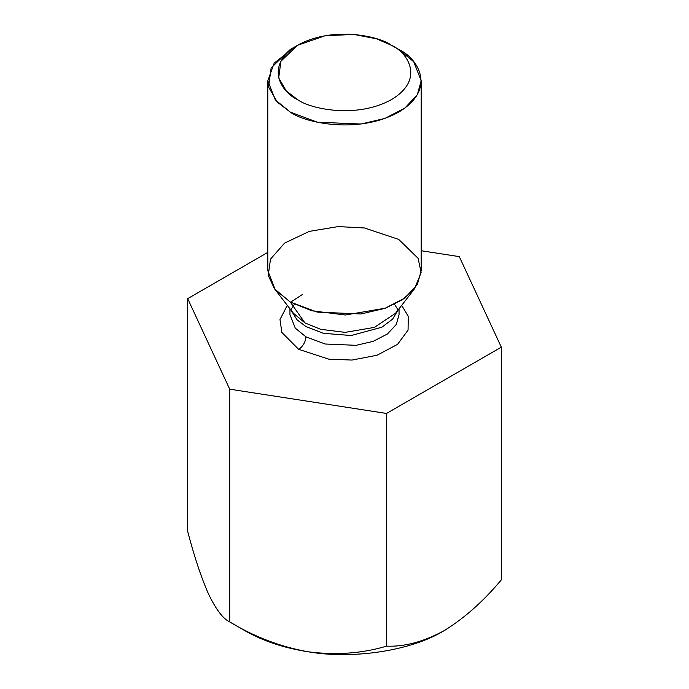 <?xml version="1.0" encoding="UTF-8"?>
<svg xmlns="http://www.w3.org/2000/svg" width="689" height="689" viewBox="0 0 689 689"><rect width="100%" height="100%" fill="white"/><g stroke="black" fill="none" stroke-linecap="round" stroke-linejoin="round"><path stroke-width="1.03" d="M245.086 630.779L229.704 621.9C223.158 618.903 216.157 609.731 208.689 594.383C216.157 609.731 223.158 618.903 229.704 621.9L229.704 389.182L187.684 298.647L267.806 252.389L187.684 298.647L187.684 531.357L187.684 298.647L229.704 389.182L229.704 621.9C254.43 636.886 280.569 646.85 308.112 651.785C335.974 655.36 362.104 653.482 386.52 646.153C404.521 646.893 423.649 641.76 443.914 630.779C464.231 618.334 483.359 601.368 501.316 579.88L501.316 347.17L386.52 413.443L386.52 646.153L386.52 413.443L229.704 389.182L386.52 413.443L501.316 347.17L501.316 579.88C483.359 601.368 464.231 618.334 443.914 630.779L445.817 629.651L443.914 630.779C423.649 641.76 404.521 646.893 386.52 646.153C362.104 653.482 335.974 655.36 308.112 651.785C280.569 646.85 254.43 636.886 229.704 621.9L245.086 630.779C262.905 640.968 283.911 647.97 308.112 651.785C353.466 659.631 411.436 650.666 443.914 630.779C411.436 650.666 353.466 659.631 308.112 651.785C283.911 647.97 262.905 640.968 245.086 630.779L229.704 621.891M459.296 256.627L501.316 347.17L459.296 256.627L421.194 250.736L459.296 256.627M187.684 531.357C194.307 556.798 201.317 577.804 208.689 594.383C201.317 577.804 194.307 556.798 187.684 531.357M298.699 349.349L281.861 332.442L279.992 319.524L287.304 305.348L279.992 319.524L281.861 332.442L298.699 349.349L328.903 359.202L352.027 360.054L377.072 355.231L397.562 344.354L408.069 330.091L408.258 316.303L401.696 305.348L408.258 316.303L408.069 330.091L397.562 344.354L377.072 355.231L352.027 360.054L328.903 359.202L298.699 349.349C303.057 346.3 305.468 342.132 305.925 336.826L325.165 344.009L356.17 345.327L373.205 341.339L387.451 333.976L396.296 324.441L399.052 314.554L396.296 324.441L387.451 333.976L373.205 341.339L356.17 345.327L325.165 344.009L305.925 336.826L295.271 328.128L289.948 314.554L295.271 328.128L305.925 336.826C305.468 342.132 303.057 346.3 298.699 349.349M290.56 302.195L302.617 294.375M398.182 309.886L392.627 319.102L381.87 327.215L351.218 335.526L323.374 333.312L305.925 326.543L297.062 319.825L290.818 309.886L297.062 319.825L305.925 326.543L323.374 333.312L351.218 335.526L381.87 327.215L392.627 319.102L398.182 309.886M304.96 322.926L320.618 329.29L345.12 332.382L374.351 327.396L395.546 313.28L374.351 327.396L345.12 332.382L320.618 329.29L304.96 322.926L290.276 302.032L274.489 288.803L268.236 275.385L270.484 259.142L284.626 243.062L309.335 231.375L338.196 226.595L364.403 227.964L398.724 239.419L418.12 258.323L421.117 272.698L414.511 288.803L402.531 299.672L385.435 308.164L345.344 315.002L311.747 310.765L290.276 302.032L304.96 322.926L293.454 313.28L304.96 322.926M297.502 45.302L290.267 49.479L271.13 67.892L268.581 87.047L277.254 102.075L290.276 112.092C303.952 122.513 357.849 134.837 398.724 112.092C438.126 88.493 416.767 57.376 398.724 49.479L391.498 45.302C407.13 52.149 425.638 79.114 391.498 99.569C356.075 119.283 309.361 108.595 297.502 99.569L286.219 90.888L278.701 77.866L280.914 61.269L297.502 45.302L325.148 35.725L353.896 34.45L376.461 38.791L391.498 45.302C379.639 36.276 332.925 25.588 297.502 45.302C263.362 65.756 281.87 92.722 297.502 99.569C309.361 108.595 356.075 119.283 391.498 99.569C425.638 79.114 407.13 52.149 391.498 45.302L398.724 49.479L413.701 61.709L421.194 80.785L417.319 94.677L404.882 108.078L384.858 118.439L360.907 124.037L317.319 122.186L290.276 112.092L275.299 99.871L267.806 80.785L274.17 63.13L294.143 47.395M267.806 80.785L267.806 270.725L275.299 289.811L290.276 302.032L317.319 312.126L360.907 313.977L384.858 308.379L404.882 298.018L417.319 284.617L421.194 270.725L421.194 80.785M398.733 49.479L391.498 45.302M399.052 308.758L399.052 314.554M289.948 308.758L289.948 314.554M395.546 313.28L414.511 288.803M293.454 313.28L274.489 288.803M291.102 309.413L294.496 304.297M394.504 304.297L398.147 309.998"/></g></svg>
